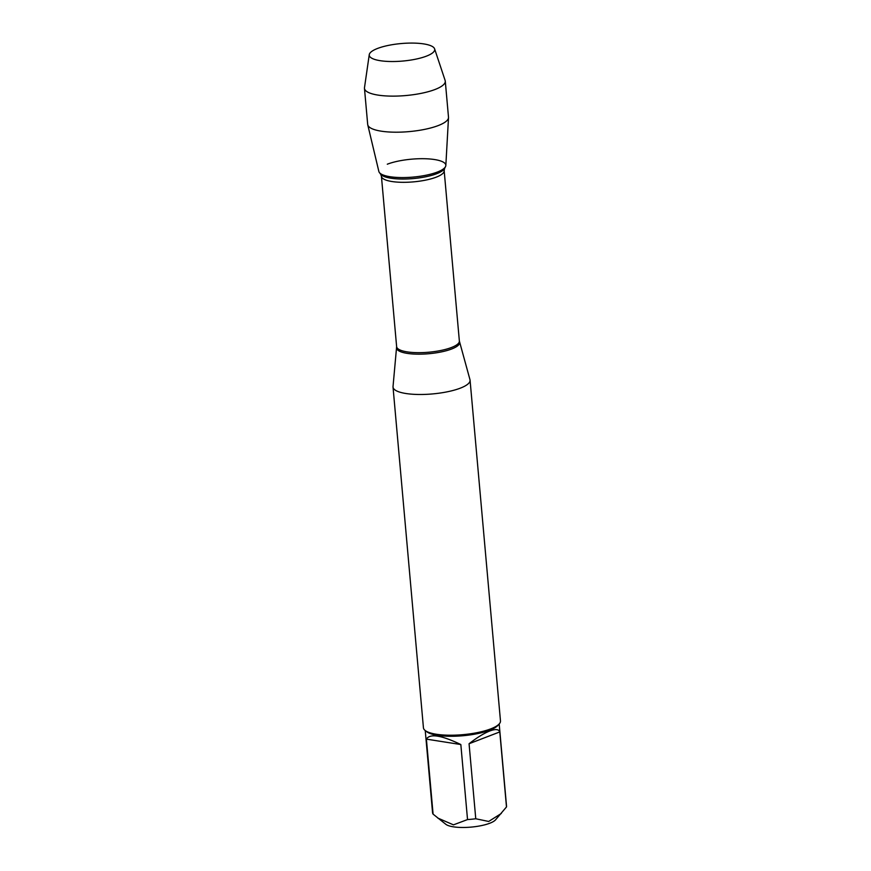 <?xml version="1.0" encoding="UTF-8"?>
<svg xmlns="http://www.w3.org/2000/svg" width="871" height="871" viewBox="0 0 871 871"><rect width="100%" height="100%" fill="white"/><g stroke="black" fill="none" stroke-linecap="round" stroke-linejoin="round"><path stroke-width="1.31" d="M459.365 341.04L469.981 379.702A38.672 10.332 174.9 0 1 470.068 380.202A38.672 10.332 174.9 0 1 460.302 388.161A38.672 10.332 174.9 0 1 418.254 394.476A38.672 10.332 174.9 0 1 393.028 387.083A38.672 10.332 174.9 0 1 393.028 386.572L396.632 346.636A31.498 8.416 -5.1 0 0 428.75 352.222A31.498 8.416 -5.1 0 0 459.365 341.04L444.166 170.672A31.498 8.416 174.9 0 1 413.54 181.865A31.498 8.416 174.9 0 1 381.422 176.28L380.66 174.211A32.521 8.688 -5.1 0 0 413.246 178.577A32.521 8.688 -5.1 0 0 444.548 168.517L445.484 166.677A33.642 8.993 174.9 0 1 413.115 177.085A33.642 8.993 174.9 0 1 379.408 172.578L380.66 174.211M387.301 164.205A33.642 8.993 174.9 0 1 426.474 158.783A33.642 8.993 174.9 0 1 445.484 166.677M393.028 387.083L423.437 727.808A38.672 10.332 -5.1 0 0 425.211 730.529A38.672 10.332 -5.1 0 0 453.856 735.189A38.672 10.332 -5.1 0 0 490.711 728.896A38.672 10.332 -5.1 0 0 499.225 723.921A38.672 10.332 -5.1 0 0 500.477 720.938L470.068 380.202M499.192 723.953L506.53 806.154A37.126 9.919 174.9 0 1 506.487 806.949L495.501 819.894A25.934 6.935 174.9 0 1 489.796 823.237A25.934 6.935 174.9 0 1 465.081 827.45A25.934 6.935 174.9 0 1 445.865 824.325L433.094 814.145A37.126 9.919 174.9 0 1 432.571 812.763L425.244 730.551M460.835 744.542C441.336 735.189 429.86 733.382 426.398 739.131L460.835 744.542L467.531 819.567L453.464 824.848L437.743 818.043M426.398 739.131L433.094 814.145M501.315 813.46L488.675 821.462L475.762 818.762A37.126 9.919 174.9 0 1 467.531 819.567M499.791 731.923C498.778 729.179 495.436 728.864 489.763 730.987C483.982 733.273 477.079 737.519 469.066 743.736L499.791 731.923L506.487 806.949M469.066 743.736L475.762 818.762M425.211 730.529L426.812 731.771A37.126 9.919 -5.1 0 0 454.314 736.235A37.126 9.919 -5.1 0 0 489.698 730.203A37.126 9.919 -5.1 0 0 497.864 725.423L499.225 723.921M448.511 117.639L445.832 165.501A33.642 8.993 174.9 0 1 437.329 172.066A33.642 8.993 174.9 0 1 401.368 177.575A33.642 8.993 174.9 0 1 378.863 171.478L367.758 124.847A40.567 10.844 -5.1 0 0 394.89 132.196A40.567 10.844 -5.1 0 0 438.255 125.566A40.567 10.844 -5.1 0 0 448.511 117.639A40.567 10.844 -5.1 0 0 448.5 117.215L445.277 81.145A40.567 10.844 -5.1 0 0 445.135 80.47L434.596 48.83A32.869 8.786 174.9 0 1 426.42 56.147A32.869 8.786 174.9 0 1 389.718 61.493A32.869 8.786 174.9 0 1 369.26 54.666A32.869 8.786 174.9 0 1 401.193 43.55A32.869 8.786 174.9 0 1 434.596 48.83M369.26 54.666L364.492 87.666A40.567 10.844 -5.1 0 0 364.47 88.352L367.693 124.433A40.567 10.844 -5.1 0 0 367.758 124.847M364.47 88.352A40.567 10.844 -5.1 0 0 390.927 96.115A40.567 10.844 -5.1 0 0 435.032 89.495A40.567 10.844 -5.1 0 0 445.277 81.145M459.561 342.085A31.628 8.449 174.9 0 1 451.646 348.999A31.628 8.449 174.9 0 1 416.534 354.149A31.628 8.449 174.9 0 1 396.632 347.703M396.632 346.636L381.422 176.28M444.166 170.672L444.548 168.517"/></g></svg>
